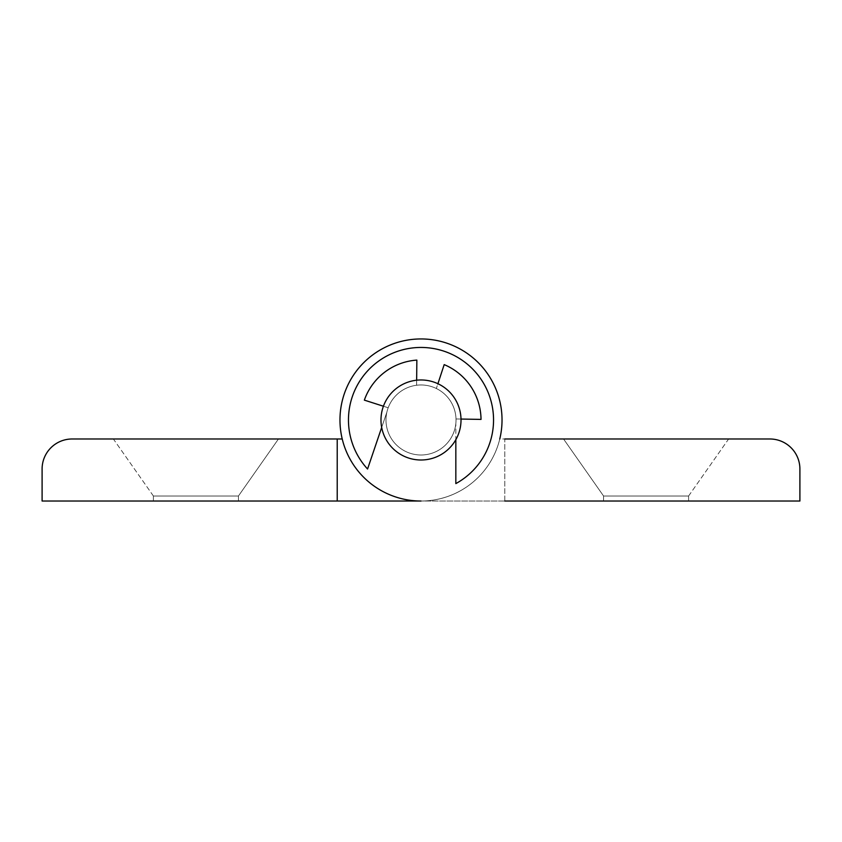 <?xml version="1.0" encoding="UTF-8"?>
<svg xmlns="http://www.w3.org/2000/svg" width="842" height="842" viewBox="0 0 842 842"><rect width="100%" height="100%" fill="white"/><g stroke="black" fill="none" stroke-linecap="round" stroke-linejoin="round"><path stroke-width="0.63" stroke-dasharray="4.21 3.16" d="M153.402 496.012L113.375 438.987L278.449 438.987L113.375 438.987L278.449 438.987L113.375 438.987L153.402 496.012L238.433 496.012L278.449 438.987L238.433 496.012L153.402 496.012L238.433 496.012L153.402 496.012L153.402 501.022L238.433 501.022L238.433 496.012L238.433 501.022L153.402 501.022L153.402 496.012M421 384.973A35.017 35.017 0 0 1 456.017 419.979A35.017 35.017 0 0 1 421 454.996A35.017 35.017 0 0 1 385.983 419.979A35.017 35.017 0 0 1 421 384.973A35.017 35.017 0 0 1 456.017 419.979A35.017 35.017 0 0 1 421 454.996A35.017 35.017 0 0 1 385.983 419.979A35.017 35.017 0 0 1 421 384.973A35.017 35.017 0 0 1 456.017 419.979A35.017 35.017 0 0 1 421 454.996A35.017 35.017 0 0 1 385.983 419.979A35.017 35.017 0 0 1 421 384.973A35.017 35.017 0 0 1 456.017 419.979A35.017 35.017 0 0 1 421 454.996A35.017 35.017 0 0 1 385.983 419.979A35.017 35.017 0 0 1 421 384.973A35.017 35.017 0 0 0 385.983 419.979A35.017 35.017 0 0 0 421 454.996A35.017 35.017 0 0 0 456.017 419.979A35.017 35.017 0 0 0 421 384.973A35.017 35.017 0 0 0 385.983 419.979A35.017 35.017 0 0 0 421 454.996A35.017 35.017 0 0 0 456.017 419.979A35.017 35.017 0 0 0 421 384.973A35.017 35.017 0 0 0 385.983 419.979A35.017 35.017 0 0 0 421 454.996A35.017 35.017 0 0 0 456.017 419.979A35.017 35.017 0 0 0 421 384.973A35.017 35.017 0 0 0 385.983 419.979A35.017 35.017 0 0 0 421 454.996A35.017 35.017 0 0 0 456.017 419.979A35.017 35.017 0 0 0 421 384.973M337.221 501.022L421 501.022A81.032 81.032 0 0 0 502.032 419.979A81.032 81.032 0 0 1 421 501.022A81.032 81.032 0 0 0 502.032 419.979A81.032 81.032 0 0 0 421 338.947A81.032 81.032 0 0 0 339.968 419.979A81.032 81.032 0 0 1 421 338.947A81.032 81.032 0 0 1 502.032 419.979A81.032 81.032 0 0 0 421 338.947A81.032 81.032 0 0 0 342.231 438.987A81.032 81.032 0 0 1 339.968 419.979A81.032 81.032 0 0 0 342.231 438.987L72.117 438.987A30.017 30.017 0 0 0 42.1 469.005L42.1 501.022L421 501.022L337.221 501.022L337.221 438.987L342.231 438.987L337.221 438.987L337.221 501.022L337.221 438.987M502.032 419.979A81.032 81.032 0 0 1 499.769 438.987L504.779 438.987L504.779 501.022L421 501.022A81.032 81.032 0 0 1 339.968 419.979A81.032 81.032 0 0 1 421 338.947A81.032 81.032 0 0 1 499.769 438.987L769.883 438.987A30.017 30.017 0 0 1 799.9 469.005L799.9 501.022L421 501.022A81.032 81.032 0 0 1 339.968 419.979A81.032 81.032 0 0 1 421 338.947A81.032 81.032 0 0 1 499.769 438.987A81.032 81.032 0 0 1 339.968 419.979A81.032 81.032 0 0 1 421 338.947A81.032 81.032 0 0 1 502.032 419.979A81.032 81.032 0 0 0 421 338.947A81.032 81.032 0 0 0 342.231 438.987M238.433 501.022L153.402 501.022L238.433 501.022M688.598 496.012L728.625 438.987L563.551 438.987L728.625 438.987L563.551 438.987L728.625 438.987L688.598 496.012L603.567 496.012L563.551 438.987L603.567 496.012L688.598 496.012L603.567 496.012L688.598 496.012L688.598 501.022L603.567 501.022L603.567 496.012L603.567 501.022L688.598 501.022L688.598 496.012M603.567 501.022L688.598 501.022L603.567 501.022M504.779 501.022L504.779 438.987M397.077 452.059A40.016 40.016 0 0 1 388.92 396.056A40.016 40.016 0 0 1 444.923 387.909A40.016 40.016 0 0 0 388.92 396.056A40.016 40.016 0 0 0 397.077 452.059A40.016 40.016 0 0 1 388.92 396.056A40.016 40.016 0 0 1 444.923 387.909A40.016 40.016 0 0 1 453.08 443.913A40.016 40.016 0 0 1 397.077 452.059A40.016 40.016 0 0 0 453.08 443.913A40.016 40.016 0 0 0 444.923 387.909A40.016 40.016 0 0 1 453.08 443.913A40.016 40.016 0 0 1 397.077 452.059M400.066 448.049A35.017 35.017 0 0 1 392.93 399.055A35.017 35.017 0 0 1 441.934 391.919A35.017 35.017 0 0 1 449.07 440.913A35.017 35.017 0 0 1 400.066 448.049A35.017 35.017 0 0 1 392.93 399.055A35.017 35.017 0 0 1 441.934 391.919A35.017 35.017 0 0 1 449.07 440.913A35.017 35.017 0 0 1 400.066 448.049M381.679 427.431L367.565 469.026A72.528 72.528 0 0 1 432.82 348.42A72.528 72.528 0 0 1 455.838 483.603L455.838 439.682M383.415 406.233L388.183 407.76A35.017 35.017 0 0 0 386.867 412.159A35.017 35.017 0 0 1 388.183 407.76A35.017 35.017 0 0 0 386.867 412.159L367.565 469.026A72.528 72.528 0 0 1 432.82 348.42A72.528 72.528 0 0 0 367.565 469.026L386.867 412.159A35.017 35.017 0 0 1 388.183 407.76L364.354 400.129A60.024 60.024 0 0 1 416.853 360.102L416.601 385.247A35.017 35.017 0 0 1 436.335 388.509L444.187 364.618A60.024 60.024 0 0 1 481.024 419.4L455.996 418.969A35.017 35.017 0 0 1 455.838 423.547L455.838 483.603A72.528 72.528 0 0 0 432.82 348.42A72.528 72.528 0 0 1 455.838 483.603L455.838 423.547A35.017 35.017 0 0 0 455.996 418.969A35.017 35.017 0 0 1 455.838 423.547A35.017 35.017 0 0 0 455.996 418.969L461.006 419.053M416.653 380.205L416.601 385.247A35.017 35.017 0 0 1 436.335 388.509L437.914 383.72M444.187 364.618A60.024 60.024 0 0 1 481.024 419.4A60.024 60.024 0 0 0 444.187 364.618L436.335 388.509L444.187 364.618M416.601 385.247A35.017 35.017 0 0 1 436.335 388.509A35.017 35.017 0 0 0 416.601 385.247L416.853 360.102L416.601 385.247M364.354 400.129A60.024 60.024 0 0 1 416.853 360.102A60.024 60.024 0 0 0 364.354 400.129L388.183 407.76L364.354 400.129"/><path stroke-width="1.26" d="M502.032 419.979A81.032 81.032 0 0 1 499.769 438.987A81.032 81.032 0 0 0 421 338.947A81.032 81.032 0 0 0 339.968 419.979A81.032 81.032 0 0 0 421 501.022L42.1 501.022L42.1 469.005A30.017 30.017 0 0 1 72.117 438.987L342.231 438.987M337.221 501.022L337.221 438.987M504.779 438.987L769.883 438.987A30.017 30.017 0 0 1 799.9 469.005L799.9 501.022L504.779 501.022M444.923 387.909A40.016 40.016 0 0 0 388.92 396.056A40.016 40.016 0 0 0 397.077 452.059A40.016 40.016 0 0 0 453.08 443.913A40.016 40.016 0 0 0 444.923 387.909M381.679 427.431L367.565 469.026A72.528 72.528 0 0 1 432.82 348.42A72.528 72.528 0 0 1 455.838 483.603L455.838 439.682M383.415 406.233L364.354 400.129A60.024 60.024 0 0 1 416.853 360.102L416.653 380.205M437.914 383.72L444.187 364.618A60.024 60.024 0 0 1 481.024 419.4L461.006 419.053"/></g></svg>
